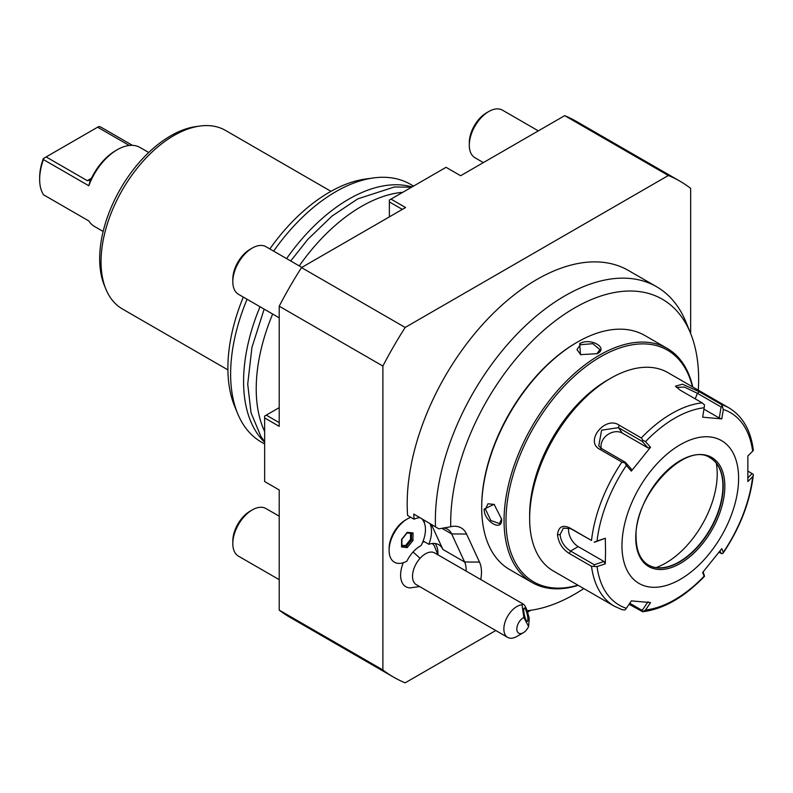 <?xml version="1.0" encoding="UTF-8"?>
<svg xmlns="http://www.w3.org/2000/svg" width="793" height="793" viewBox="0 0 793 793"><rect width="100%" height="100%" fill="white"/><g stroke="black" fill="none" stroke-linecap="round" stroke-linejoin="round"><path stroke-width="1.19" d="M676.33 387.331L684.418 387.093L697.384 393.288L721.095 406.978L719.291 418.02L703.946 409.158M723.335 409.475L721.521 404.579A114.539 66.126 -60 0 1 728.985 407.889C742.724 416.266 750.842 430.391 753.35 450.275L752.656 451.197A111.139 64.164 120 0 0 723.335 409.475L721.799 418.902L719.291 418.02M721.095 406.978L722.611 406.541M728.985 407.889L667.904 372.621A114.539 66.126 120 0 0 610.63 378.291A114.539 66.126 120 0 0 529.645 518.572A114.539 66.126 120 0 0 553.365 571L614.456 606.278A114.539 66.126 -60 0 1 591.509 566.321L569.295 553.494C562.396 549.083 558.46 542.799 557.499 534.66C558.45 527.018 562.386 524.679 569.295 527.642L591.509 540.469A114.539 66.126 -60 0 1 621.92 462.081L599.706 449.254C584.382 441.334 605.287 415.473 619.095 425.137L641.309 437.964A114.539 66.126 -60 0 1 702.132 402.844L679.918 390.017L675.458 386.141L682.505 384.209L699.307 391.752L721.521 404.579M721.799 418.902L702.638 417.187L704.174 407.761A111.139 64.164 120 0 0 645.522 441.622L650.528 447.272L631.367 471.111L626.371 465.461A111.139 64.164 120 0 0 597.04 541.034L605.307 538.259L605.535 551.165L605.307 563.813L597.04 566.579A111.139 64.164 120 0 0 626.371 608.3L624.934 609.995L621.92 609.579M626.371 608.3L631.367 600.876L650.528 602.591L645.522 610.015A111.139 64.164 120 0 0 704.174 576.154L702.638 572.506L721.799 548.667L723.335 552.315A111.139 64.164 120 0 0 752.656 476.742L747.849 481.52L747.849 455.965L752.656 451.197M738.6 478.357A82.462 47.61 120 0 0 680.285 444.695A82.462 47.61 120 0 0 621.97 545.693A82.462 47.61 120 0 0 680.285 579.356A82.462 47.61 120 0 0 738.6 478.357M704.422 576.402C684.23 597.307 663.652 609.083 642.687 611.74L629.087 604.256M591.509 566.321L597.04 566.579M605.307 563.813L603.969 561.484L594.284 564.735L594.205 566.281M594.284 564.735L570.573 551.046C564.418 547.111 560.929 541.649 560.096 534.66L563.317 528.148L570.573 528.604L591.509 540.469M621.92 462.081L624.934 462.934L626.371 465.461M597.04 541.034L594.205 542.134M631.367 471.111L631.188 468.891L625.33 462.269L624.934 462.934M625.33 462.269L601.629 448.58L598.755 445.953L601.6 430.202L618.461 427.635L642.161 441.324L643.044 440.402L641.309 437.964M702.132 402.844L704.511 404.916L704.174 407.761M645.522 441.622L643.044 440.402M650.528 447.272L648.02 447.946L622.287 433.087A13.749 10.844 144.9 0 0 607.418 434.842A13.749 10.844 144.9 0 0 601.253 448.352M642.161 441.324L648.02 447.946M605.307 538.259L594.284 542.293M603.969 561.484L578.236 546.625A13.749 7.94 60 0 1 568.69 527.751M648.396 565.032A61.854 35.705 120 0 0 663.563 567.57A61.854 35.705 120 0 0 722.909 486.129A61.854 35.705 120 0 0 720.024 469.773A61.854 35.705 120 0 0 710.25 457.908M716.307 463.261A72.847 42.059 -60 0 1 717.219 473.867A72.847 42.059 -60 0 1 656.069 567.6M748.077 471.25L752.141 473.599L747.968 477.743M752.656 476.742L753.32 475.136C750.099 501.8 740.057 527.761 723.206 553.018M752.141 473.599L753.35 474.402M722.611 553.603L723.335 552.315L722.611 553.603L718.973 552.394M703.143 571.912L704.511 576.134M648.02 601.709L642.161 610.412L643.044 611.621L645.522 610.015M642.161 610.412L629.761 603.255M720.004 551.036L721.095 553.613M529.645 514.826L529.645 518.572L529.645 514.826A109.959 63.48 120 0 1 607.388 380.164L610.63 378.291M692.418 386.776A133.779 77.238 120 0 0 600.588 356.781A133.779 77.238 120 0 0 506.687 507.024A133.779 77.238 120 0 0 577.879 585.165M692.755 386.974A135.157 78.031 120 0 0 667.191 348.405A135.157 78.031 120 0 0 599.617 355.095A135.157 78.031 120 0 0 511.326 474.194A135.157 78.031 120 0 0 532.044 582.498A135.157 78.031 120 0 0 578.226 585.353M579.693 343.597C590.557 337.253 609.064 347.939 597.188 353.698L580.466 354.64L579.693 343.597L580.337 344.717L592.847 343.686L599.895 349.624L596.851 353.886M667.191 348.405L644.838 335.498A135.157 78.031 120 0 0 577.264 342.189L577.264 342.189A135.157 78.031 120 0 0 481.698 507.718A135.157 78.031 120 0 0 509.691 569.592L532.044 582.498M484.126 509.126L494.069 504.279L501.622 519.227C502.564 532.39 484.057 521.705 484.126 509.126L485.425 509.126L487.992 503.763L494.366 504.487M576.293 342.754L577.264 342.189L576.293 342.754A133.779 77.238 120 0 0 481.698 506.598L481.698 507.718M527.058 610.709A175.322 101.226 120 0 0 530.438 610.323A175.322 101.226 120 0 0 583.777 588.565M698.306 390.176A175.322 101.226 120 0 0 690.485 333.11A175.322 101.226 120 0 0 550.431 324.664A175.322 101.226 120 0 0 450.751 526.721A35.427 20.449 -60 0 1 452.406 526.413A35.427 20.449 -60 0 1 466.552 534.046L479.507 562.098A35.427 20.449 -60 0 1 480.746 579.534M438.896 528.862L413.777 514.062L438.896 528.862L450.751 526.721M435.486 526.592A183.262 105.806 -60 0 1 512.813 338.561A183.262 105.806 -60 0 1 656.584 286.729A183.262 105.806 -60 0 1 686.004 322.156L690.485 333.11M443.565 527.95A27.487 15.87 -60 0 1 447.49 529.179A27.487 15.87 -60 0 1 451.663 533.937L464.619 561.989A27.487 15.87 -60 0 1 466.115 571.089M479.507 562.098L464.619 561.989L442.92 549.46L431.58 524.907M442.92 549.46A27.487 15.87 120 0 0 438.747 544.702A27.487 15.87 120 0 0 428.844 544.295A27.487 15.87 -60 0 0 430.153 524.084M413.777 514.062A183.262 105.806 120 0 0 414.065 519.207A27.487 15.87 -60 0 1 419.11 517.71M656.584 286.729L628.393 270.463A183.262 105.806 120 0 0 482.521 324.595A183.262 105.806 120 0 0 407.582 515.47L414.065 519.207M530.874 610.263L527.543 612.186M495.764 630.524L405.173 682.832A286.342 165.321 -60 0 1 393.596 677.153A286.342 165.321 -60 0 1 382.89 669.966L382.89 366.059A286.342 165.321 -60 0 1 405.173 327.45L668.36 175.501A286.342 165.321 -60 0 1 679.938 181.181A286.342 165.321 -60 0 1 690.653 188.377L690.653 333.516M437.895 554.793L434.386 545.99A25.346 14.631 120 0 0 432.205 543.502M424.533 541.807A25.346 14.631 120 0 0 422.669 542.243M389.105 550.441L389.105 548.459A23.275 13.431 -60 0 1 405.56 519.96L407.285 518.969A25.703 14.839 120 0 0 389.105 550.441A25.703 14.839 120 0 0 406.878 561.166A24.177 13.957 120 0 1 413.014 552.047A24.177 13.957 120 0 1 421.142 545.534A25.703 14.839 120 0 0 422.461 519.653M403.26 562.743A25.346 14.631 120 0 0 410.189 587.9L419.576 586.542M424.671 523.806A27.487 15.87 120 0 0 423.67 520.347M437.934 554.813A27.487 15.87 120 0 0 435.119 543.502M382.89 669.966L279.215 610.114L279.215 489.955L264.644 481.539L264.644 417.941L279.215 426.356L279.215 306.207A286.342 165.321 -60 0 1 301.509 267.598L405.56 207.528L390.989 199.112L446.062 167.313L460.634 175.729L564.695 115.649L668.36 175.501M393.596 677.153L289.931 617.301A286.342 165.321 -60 0 1 279.215 610.114M382.89 366.059L279.215 306.207M405.173 327.45L301.509 267.598M564.695 115.649A286.342 165.321 -60 0 1 576.273 121.329L679.938 181.181M279.215 407.661L266.26 415.135L279.215 422.619M264.644 417.941L264.644 416.077L266.26 415.135M402.329 209.392L389.363 201.918L389.363 200.044L390.989 199.112M389.363 201.918L389.363 216.876M264.644 431.551A148.896 85.971 -60 0 1 256.218 388.768A148.896 85.971 -60 0 1 272.663 314.038M299.239 265.893A148.896 85.971 -60 0 1 402.765 192.302M260.025 306.742A148.896 85.971 120 0 0 243.58 381.473A148.896 85.971 120 0 0 264.644 442.256M412.043 186.95A148.896 85.971 120 0 0 286.6 258.597M413.411 186.167A148.896 85.971 120 0 0 410.358 184.254A148.896 85.971 120 0 0 373.483 177.939A148.896 85.971 120 0 0 273.644 251.123M247.069 299.258A148.896 85.971 120 0 0 230.624 373.989A148.896 85.971 120 0 0 237.553 413.371A148.896 85.971 120 0 0 261.462 442.157L264.644 443.991M243.302 297.088A143.612 82.908 120 0 0 227.888 368.091A143.612 82.908 120 0 0 234.569 406.075L237.553 413.371M373.483 177.939L365.662 179.01A143.612 82.908 120 0 0 269.838 248.923M330.978 191.331L225.47 130.409A103.08 59.515 120 0 0 199.945 126.037A103.08 59.515 120 0 0 101.038 261.769A103.08 59.515 120 0 0 105.836 289.029A103.08 59.515 120 0 0 122.39 308.963L227.898 369.875M199.945 126.037L196.03 126.573A100.443 57.988 120 0 0 99.67 258.815A100.443 57.988 120 0 0 104.349 285.381L105.836 289.029M132.461 145.357L100.295 126.781L98.738 126.563L43.744 158.313L43.476 159.591L88.826 185.78A45.588 26.318 -60 0 1 117.235 149.728A45.588 26.318 -60 0 1 140.034 147.478L148.737 152.504M103.149 231.457L94.446 226.431A45.588 26.318 -60 0 1 88.826 220.94L43.476 194.751A45.588 26.318 120 0 1 39.65 179.377A45.588 26.318 120 0 1 43.476 159.591M117.235 149.728L115.619 150.67A43.298 24.999 -60 0 0 91.453 178.276L90.174 180.199L87.289 180.675L91.453 178.276M39.65 179.377L39.65 177.513A43.298 24.999 -60 0 1 43.347 158.541L43.744 158.313M97.628 127.207L129.279 145.476M88.826 185.78L90.283 180.189M46.143 156.925L87.289 180.675M279.215 317.824L238.515 294.322A27.487 15.87 120 0 1 232.815 281.733A27.487 15.87 120 0 1 252.253 248.07L252.253 248.07A27.487 15.87 -60 0 1 266.002 246.712L301.846 267.41M252.253 248.07L250.063 249.339A24.385 14.086 120 0 0 232.815 279.205L232.815 281.733M279.215 579.683L238.515 556.18A27.487 15.87 120 0 1 232.815 543.592A27.487 15.87 120 0 1 252.253 509.929L252.253 509.929A27.487 15.87 -60 0 1 266.002 508.561L279.215 516.193M252.253 509.929L250.063 511.188A24.385 14.086 120 0 0 232.815 541.064L232.815 543.592M483.363 162.605L474.997 157.787A27.487 15.87 120 0 1 469.307 145.198A27.487 15.87 120 0 1 488.746 111.535L488.746 111.535A27.487 15.87 -60 0 1 502.494 110.168L538.338 130.865M488.746 111.535L486.555 112.794A24.385 14.086 120 0 0 469.307 142.671L469.307 145.198M528.604 626.49L523.866 617.479A9.159 5.293 120 0 0 516.828 628.671A9.159 5.293 120 0 0 523.301 632.745A9.159 5.293 120 0 0 528.604 626.49L529.248 618.57C527.315 610.402 525.402 605.624 523.529 604.236L434.643 552.919A18.328 10.577 120 0 0 420.003 558.391A27.487 7.672 -138.1 0 0 413.014 552.047M523.301 632.745L516.818 636.482A18.328 10.577 -60 0 1 507.659 637.394L416.315 584.659A18.328 10.577 -60 0 1 420.003 558.391M410.804 517.333A25.703 14.839 120 0 0 407.285 518.969M413.014 532.906L407.344 532.321L401.615 539.369L401.555 547.001L407.225 547.586L412.955 540.539L413.014 532.906L411.845 533.471L406.849 532.955M407.344 532.321L406.611 532.866L407.344 532.321M412.955 540.539L411.508 540.043L411.557 533.441M407.225 547.586L406.502 546.189L411.508 540.043L410.516 539.468L410.556 533.332M401.555 547.001L401.555 545.683M401.863 545.247L405.51 545.624L410.516 539.468M405.51 545.624L406.502 546.189L401.863 545.713M507.659 637.394A18.328 10.577 -60 0 1 511.346 611.125A18.328 10.577 -60 0 1 522.012 604.811L523.866 617.479M523.529 604.236L522.012 604.811M525.481 609.252A6.869 1.447 -102.8 0 1 527.642 616.607A6.869 1.447 -102.8 0 1 527.335 621.415A6.869 1.447 -102.8 0 1 526.126 620.166A6.869 1.447 -102.8 0 1 523.975 612.811A6.869 1.447 -102.8 0 1 524.282 608.013A6.869 1.447 -102.8 0 1 525.481 609.252M423.155 541.004L428.844 544.295M580.803 354.788L576.987 349.624L580.337 344.717M501.612 518.84L499.451 523.608L490.788 520.476L485.425 509.126M699.307 391.752L697.384 393.288L695.223 398.859M569.295 553.494L570.573 551.046L578.236 546.625M557.499 534.66L560.096 534.66M569.295 527.642L570.573 528.604M599.706 449.254L601.629 448.58M619.095 425.137L618.461 427.635L622.287 433.087M635.738 537.743A62.994 36.369 120 0 0 680.285 563.456A62.994 36.369 120 0 0 724.832 486.307A62.994 36.369 120 0 0 680.285 460.584A62.994 36.369 120 0 0 635.738 537.743M723.206 486.307A61.854 35.705 120 0 0 710.399 457.997C686.431 440.293 633.885 494.981 636.075 537.277C636.303 550.986 640.466 560.264 648.545 565.122A61.854 35.705 120 0 0 696.214 548.548A61.854 35.705 120 0 0 723.206 486.307M466.552 534.046L451.663 533.937L441.85 528.267M614.456 606.278L622.535 609.857M530.438 610.323L527.077 610.779M413.54 186.087L410.358 184.254M401.912 539.299L401.853 546.248M407.196 532.807L401.902 539.329M264.644 441.751L260.937 436.497L251.034 412.786L247.723 384.09L251.926 347.453L264.148 309.121M290.724 260.976L307.724 239.456L332.029 216.063L357.782 198.865L394.369 186.989L411.597 187.207"/></g></svg>
